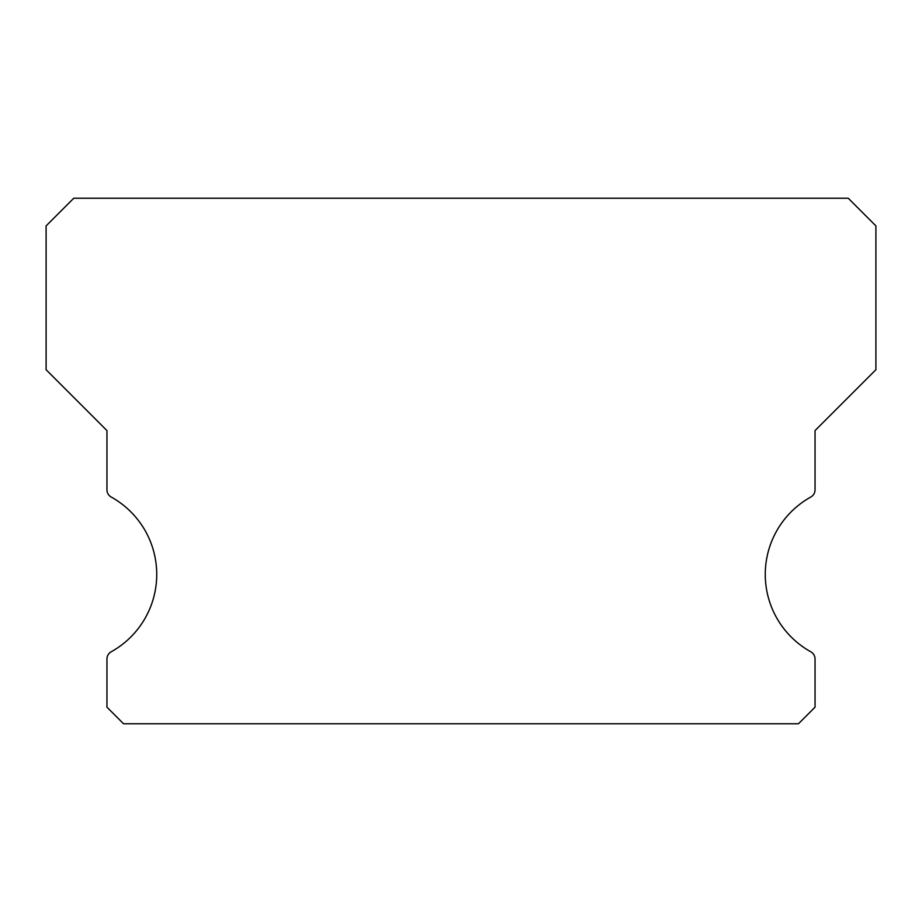 <?xml version="1.0" encoding="UTF-8"?>
<svg xmlns="http://www.w3.org/2000/svg" width="922" height="922" viewBox="0 0 922 922"><rect width="100%" height="100%" fill="white"/><g stroke="black" fill="none" stroke-linecap="round" stroke-linejoin="round"><path stroke-width="1.38" d="M810.784 651.773A88.512 88.512 0 0 1 810.784 497.039A8.298 8.298 0 0 0 815.048 489.778L815.048 430.574L875.9 369.722L875.9 225.89L848.24 198.23L73.76 198.23L46.1 225.89L46.1 369.722L106.952 430.574L106.952 489.778A8.298 8.298 0 0 0 111.216 497.039A88.512 88.512 0 0 1 111.216 651.773A8.298 8.298 0 0 0 106.952 659.034L106.952 707.174L123.548 723.77L798.452 723.77L815.048 707.174L815.048 659.034A8.298 8.298 0 0 0 810.784 651.773"/></g></svg>
